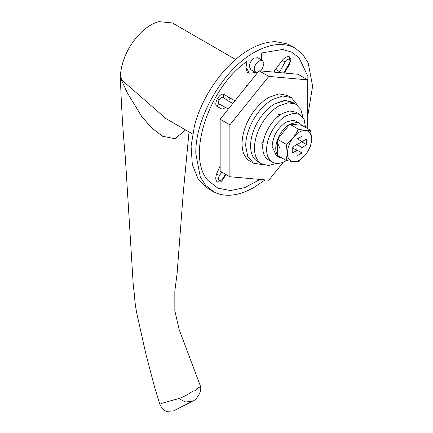 <?xml version="1.0" encoding="UTF-8"?>
<svg xmlns="http://www.w3.org/2000/svg" width="433" height="433" viewBox="0 0 433 433"><rect width="100%" height="100%" fill="white"/><g stroke="black" fill="none" stroke-linecap="round" stroke-linejoin="round"><path stroke-width="0.65" d="M280.07 148.719L277.575 143.209M286.43 160.573L286.094 160.767C280.941 163.663 276.476 164.183 272.693 162.332C268.736 160.14 266.717 155.869 266.625 149.531C266.674 144.037 268.211 138.311 271.231 132.357C275.171 124.91 280.124 119.394 286.094 115.811L293.542 113.224L299.858 114.447L304.08 119.308L305.557 127.367M268.801 160.086C264.844 157.893 262.82 153.623 262.734 147.28C262.782 141.786 264.319 136.065 267.334 130.111C271.28 122.658 276.232 117.143 282.197 113.565L289.65 110.978L295.966 112.201L299.858 114.447M272.693 162.332L268.433 159.885M276.471 163.387L268.709 165.471L262.041 164.129C257.099 161.385 254.572 156.053 254.458 148.124C254.523 141.255 256.439 134.1 260.211 126.658C265.142 117.348 271.334 110.453 278.792 105.977L288.102 102.74L295.999 104.272L300.805 109.387L303.013 117.408M293.942 103.341L285.471 100.418L274.901 103.731C267.442 108.207 261.245 115.097 256.32 124.412C252.547 131.854 250.631 139.009 250.566 145.878C250.68 153.807 253.208 159.138 258.149 161.882C253.208 159.138 250.68 153.807 250.566 145.878C250.631 139.009 252.547 131.854 256.32 124.412C261.245 115.097 267.442 108.207 274.901 103.731L284.21 100.494L292.107 102.026L295.999 104.272M262.041 164.129L257.695 161.628M262.853 144.741L261.586 144.01L263.464 140.757M276.914 117.462L278.792 114.209L280.059 114.94M289.477 96.738L287.745 95.536L279.058 93.847L268.817 97.409C261.332 101.863 254.94 108.672 249.635 117.836C244.677 126.745 242.15 135.388 242.047 143.772C242.134 151.696 244.483 157.303 249.083 160.589L249.944 161.13M229.885 124.839L220.148 119.216L220.148 171.127L229.885 176.745L229.885 124.839L268.817 76.408L307.749 79.883L307.749 128.633M283.371 162.121L268.817 180.225L229.885 176.745M220.148 119.216L259.08 70.785L298.018 74.265L307.749 79.883M259.08 70.785L268.817 76.408M185.616 129.954L174.948 138.712L162.397 136.195L151.344 127.659L141.661 116.428L127.194 92.586L121.565 80.327L121.565 78.427L120.385 77.74C120.406 71.938 121.581 65.794 123.903 59.316C130.171 41.368 145.585 24.789 158.911 21.65L172.312 22.933L235.606 59.473M121.592 79.905L165.888 118.561L192.593 133.976M159.88 404.227C161.314 407.729 163.485 410.1 166.375 411.35L173.465 410.944L192.723 401.082L185.714 402.046L178.694 398.56L161.412 403.442L159.82 404.276L154.402 386.442L145.769 353.572L138.468 320.815C136.141 311.111 134.847 302.954 134.576 296.334L133.207 284.172L125.359 157.726C122.929 131.437 121.272 104.775 120.385 77.74M189.037 131.924L183.332 191.943L177.129 273.245L174.835 291.03L174.84 310.807L179.132 329.518L200.587 386.517L196.522 388.964C195.83 390.463 194.65 391.145 192.988 391.004C187.944 394.62 183.181 397.137 178.694 398.56M282.554 158.408L279.848 157.536L276.2 155.425L272.103 146.37C272.931 136.076 277.596 128 286.094 122.133L292.892 120.244L295.988 121.153L299.636 123.264L301.806 125.251L310.553 130.252C307.939 130.717 303.879 130.355 298.386 129.164C295.771 135.026 291.718 140.07 286.224 144.303L287.312 153.044L286.224 160.524L293.325 161.688C289.46 161.108 287.458 158.224 287.312 153.044C288.032 144.092 292.086 137.066 299.474 131.968C306.867 128.536 310.921 130.874 311.641 138.993C311.495 144.346 309.487 149.547 305.628 154.586L305.487 154.76C301.482 159.512 297.471 161.828 293.466 161.704L298.391 161.612L304.864 155.507M279.848 157.536L277.737 155.626M286.224 160.524L277.575 155.398C275.15 151.48 275.15 146.165 277.575 139.442L277.677 139.188C280.454 132.498 284.438 127.54 289.639 124.303L296.545 122.355L299.636 123.264M289.845 124.184L301.806 125.251M277.677 139.188L289.639 124.303M277.575 155.398L277.575 139.442M296.811 150.413L297.179 144.692L301.953 141.51M302.028 141.537L301.947 136.211L297.006 139.063L296.903 144.535L292.221 147.355L292.221 153.06L296.903 150.468L297.006 155.82L301.947 152.968L302.045 147.501L306.732 144.682L306.732 138.977L302.045 141.569L297.157 138.728M302.045 141.569L297.179 138.755M306.732 144.682L301.866 141.872M302.082 147.458L297.217 144.649M302.045 147.501L297.179 144.692M302.028 147.556L297.157 144.746M301.947 152.968L297.081 150.159M296.903 150.468L292.037 147.658M296.865 150.468L291.999 147.658M306.521 153.401L310.553 146.478L311.641 138.993M311.63 138.414L310.553 130.252M298.386 129.164L289.742 124.174M286.224 144.303L277.575 139.312M263.426 164.735L253.538 163.203L247.736 156.529L245.7 145.878C245.771 138.322 247.876 130.452 252.028 122.263C257.451 112.023 264.26 104.44 272.465 99.514L282.711 95.953L291.393 97.642L297.66 105.441M260.639 70.925L262.306 68.847L263.951 63.694L262.728 60.674L257.657 57.73L254.214 58.071C251.259 60.111 249.635 62.92 249.348 66.503L250.777 69.653L255.643 72.463L257.527 72.728M262.728 60.674L259.08 60.88C256.125 62.92 254.507 65.729 254.214 69.312L255.643 72.463M247.93 84.662L245.976 86.08L245.884 87.206M265.056 179.89L254.214 187.321C238.767 196.003 225.366 197.567 214.016 192.008L205.659 185.384L200.263 176.843L195.819 153.601C195.012 118.036 223.011 69.54 254.214 52.453C268.417 44.431 280.985 42.488 291.929 46.623L295.512 48.361L302.775 54.39L308.172 62.931L312.615 86.172L307.749 115.93M212.922 191.413L208.056 188.604L198.13 179.046L192.317 164.508L191.083 146.165L194.531 125.489C202.465 94.854 225.436 63.072 249.348 49.643C258.615 44.328 267.388 41.676 275.669 41.687L287.063 43.814L295.512 48.361M247.205 85.566L246.902 85.388M221.728 172.042L219.493 175.641L216.706 173.768L220.148 165.877M225.831 174.407L223.904 178.023C222.21 180.583 220.917 181.925 220.029 182.044L217.436 182.098C215.515 180.491 215.271 177.714 216.706 173.768M219.493 175.641C218.237 177.828 218.151 179.435 219.222 180.458L219.25 180.474C220.662 180.897 222.01 180.014 223.287 177.833L225.295 174.098M223.58 177.741L223.287 177.833M289 64.43L288.935 64.133C290.186 61.941 290.278 60.339 289.206 59.316L289.174 59.294C287.766 58.877 286.419 59.759 285.141 61.941L282.121 60.463C284.827 57.243 287.35 56.063 289.699 56.929L290.949 59.207L289.406 64.571L284.281 73.036M283.588 72.977L288.935 64.133M285.141 61.941L279.707 71.759L275.556 69.361L282.121 60.463M223.293 97.647L223.585 94.259L235.233 100.981L228.012 96.813C229.387 97.842 229.625 99.303 228.727 101.198L223.293 97.647C222.026 96.932 220.678 97.604 219.255 99.666L219.228 99.714C218.156 101.961 218.248 103.465 219.499 104.218L228.407 108.948M225.29 107.146C224.099 108.872 222.714 109.397 221.133 108.721L216.711 106.166C215.271 104.894 215.515 102.399 217.442 98.681L217.469 98.632C219.726 95.114 221.766 93.652 223.585 94.259M216.711 106.166L219.499 104.218M234.756 100.705L235.162 100.543M273.602 72.084L275.556 69.361L273.965 72.116M261.516 60.041L261.516 53.015L282.635 49.443L291.609 52.122L298.997 57.665L307.863 76.3L307.749 102.237M259.968 179.435L244.861 187.576L230.464 190.558L217.886 188.155L208.067 180.55C185.99 156.892 208.587 87.612 246.918 61.448L245.901 67.884L247.227 72.143L249.056 73.199L254.214 72.684L255.075 72.132M246.918 61.448L246.918 68.474L249.056 73.199M217.436 182.098L219.222 180.458M217.463 182.114L219.25 180.474M279.707 71.759L279.231 72.587M289.731 56.945L289.206 59.316M289.699 56.929L289.174 59.294M217.469 98.632L219.255 99.666M217.442 98.681L219.228 99.714M232.765 103.53L228.727 101.198M245.901 67.884L246.918 68.474M200.609 386.62C201.87 392.931 195.478 400.493 192.723 401.082M253.538 163.203L249.836 161.065M291.393 97.642L287.718 95.52"/></g></svg>
